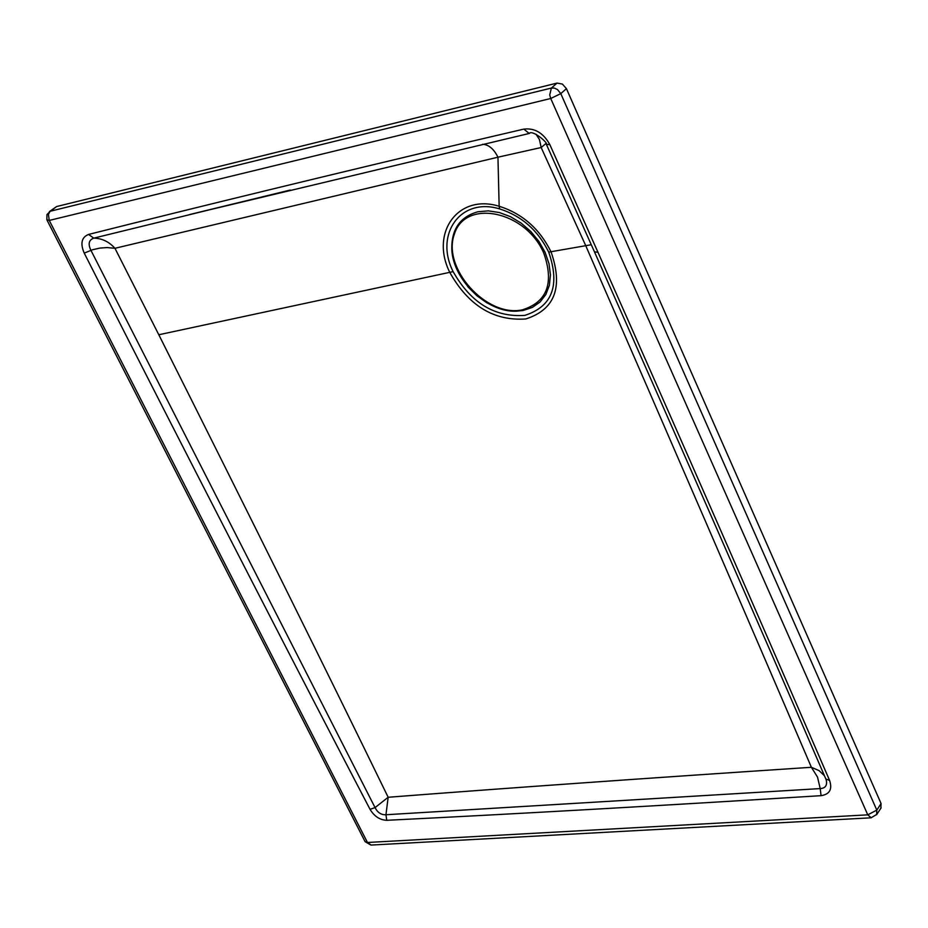 <?xml version="1.0" encoding="UTF-8"?>
<svg xmlns="http://www.w3.org/2000/svg" width="928" height="928" viewBox="0 0 928 928"><rect width="100%" height="100%" fill="white"/><g stroke="black" fill="none" stroke-linecap="round" stroke-linejoin="round"><path stroke-width="1.39" d="M499.682 208.939C521.617 215.899 537.962 230.295 548.715 252.126C560.257 285.453 552.288 306.542 524.83 315.381C494.694 317.48 470.798 302.888 453.131 271.614C434.246 234.343 460.624 196.852 499.682 208.939L499.148 206.248C457.759 193.465 429.908 233.206 449.906 272.635C468.594 305.706 493.882 321.158 525.77 318.965C554.863 309.639 563.308 287.32 551.104 252.01C539.713 228.868 522.394 213.626 499.148 206.248L497.953 157.203L114.956 248.298L158.804 334.753C250.305 516.919 326.749 671.095 388.159 797.268C503.498 788.324 644.577 778.325 811.385 767.282C744.929 612.132 669.656 438.132 585.58 245.305L541.163 147.517L497.953 157.203C493.824 148.932 488.72 144.629 482.618 144.281M84.228 253.1L131.556 346.214C220.702 521.118 300.196 675.503 370.04 809.344C374.297 816.362 379.865 820.004 386.744 820.306C509.808 814.25 654.576 806.038 821.071 795.667C829.667 794.333 832.509 789.276 829.609 780.471C760.844 621.342 683.634 445.289 597.98 252.3L549.852 144.64C543.495 133.017 534.818 127.844 523.833 129.108L472.688 141.068C327.085 175.543 199.044 206.666 88.578 234.436C81.56 237.243 80.11 243.461 84.228 253.1L92.696 249.713L100.004 248.078L107.091 247.567L114.956 248.298C109.04 241.709 101.964 238.322 93.74 238.136C88.81 240.004 87.87 244.052 90.921 250.305L375.051 807.604L388.159 797.268L385.955 814.738L820.201 788.591L817.533 777.154L811.385 767.282L819.111 770.646L824.458 775.773M523.833 129.108L529.192 133.47L189.486 214.577L290.232 190.054L93.74 238.136L88.578 234.436M545.954 143.492L541.163 147.517L539.47 139.606L536.036 134.224M370.04 809.344L375.051 807.604C377.568 812.58 381.199 814.97 385.955 814.738L386.744 820.306M549.852 144.64L546.406 144.432C548.599 143.179 532.243 129.259 529.192 133.47L529.598 133.377M47.166 220.412L365.064 841.58L367.465 842.485L867.761 814.842L871.218 817.8M876.6 814.761L876.809 810.121L867.761 814.842L550.733 98.496L560.79 93.624L557.461 89.529L554.41 88.09L551.371 88.056L549.724 94.958L550.733 98.496L49.265 220.435L46.864 219.75L46.957 214.554L50.344 211.213L551.371 88.056L557.032 83.091L56.62 206.55L49.892 211.596L48.407 214.484L49.265 220.435L367.465 842.485L371.165 845.06M880.869 808.207L881.078 803.567L566.428 88.647L562.38 84.077L557.032 83.091M56.62 206.55L49.393 211.607M821.071 795.667L820.201 788.591C825.386 788.278 827.405 785.413 826.233 779.996L825.99 779.253M829.609 780.471L825.85 778.975C756.401 618.431 679.273 442.726 594.465 251.859L546.406 144.432M477.966 211.746C460.16 216.711 451.437 229.193 451.797 249.18C452.736 279.838 486.98 312.69 516.409 311.182L523.16 310.486L532.428 307.388L540.108 301.971L545.861 294.489L549.376 285.302L550.443 274.85L548.993 263.668L545.107 252.335L538.936 241.431L530.828 231.524L521.188 223.138L510.516 216.7L499.368 212.535L488.337 210.865L477.966 211.746M158.804 334.753L453.131 271.614M591.287 244.725L548.715 252.126M597.98 252.3L594.465 251.859M881.078 803.567L876.809 810.121L560.79 93.624L566.428 88.647M522.29 309.871L522.255 309.871C486.376 317.631 441.716 268.053 454.418 233.995C465.346 198.627 525.48 210.76 543.715 252.95C554.329 283.086 547.184 302.064 522.29 309.871M365.122 841.684L370.956 845.072L871.032 817.812L876.856 814.366L881.124 807.812M825.908 779.102L826.233 779.996M451.797 249.18L454.024 261.603L458.154 272.055L468.106 287.019L476.841 295.684L486.713 302.714L495.424 307.029L509.449 310.787L516.409 311.17"/></g></svg>
